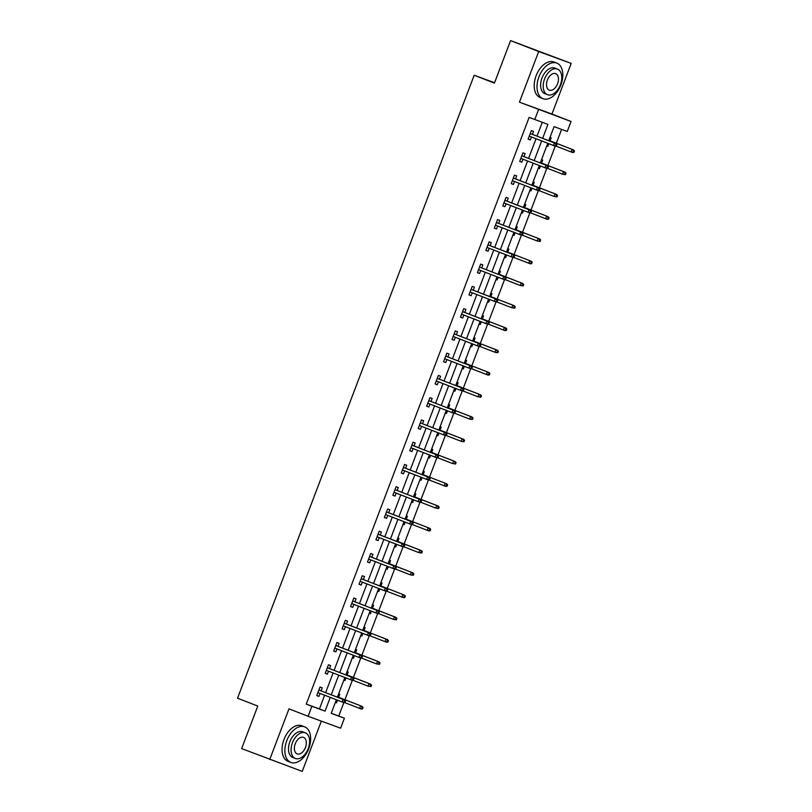 <?xml version="1.0" encoding="UTF-8"?>
<svg xmlns="http://www.w3.org/2000/svg" width="812" height="812" viewBox="0 0 812 812"><rect width="100%" height="100%" fill="white"/><g stroke="black" fill="none" stroke-linecap="round" stroke-linejoin="round"><path stroke-width="1.22" d="M331.255 713.251L344.389 718.184L340.604 728.171L308.093 716.285L311.879 706.298L325.064 711.119L330.271 697.406M494.569 82.712L474.178 75.262L237.54 698.208L257.78 706.075L241.631 748.593L302.247 771.4L321.339 721.127M474.178 75.262L494.417 83.118L510.565 40.6L571.181 63.407L538.681 51.521L519.436 102.17L571.059 121.485L567.263 131.473L554.088 126.652L548.739 140.709M519.436 102.17L551.947 114.056L571.181 63.407M551.947 114.056L571.059 121.485M338.766 716.001L343.882 702.532M344.958 699.721L352.337 680.273M353.413 677.462L360.792 658.014M361.868 655.203L369.257 635.755M370.323 632.944L377.712 613.496M378.778 610.685L386.167 591.237M387.233 588.436L394.622 568.979M395.688 566.177L403.077 546.72M404.143 543.918L411.532 524.461M412.597 521.659L419.987 502.212M421.052 499.4L428.442 479.953M429.507 477.141L436.897 457.694M437.962 454.882L445.352 435.435M446.417 432.623L453.806 413.176M454.872 410.364L462.261 390.917M463.327 388.106L470.716 368.658M471.782 365.847L479.171 346.399M480.237 343.588L487.626 324.14M488.692 321.329L496.081 301.881M497.147 299.07L504.536 279.622M505.602 276.811L512.991 257.363M514.057 254.552L521.446 235.104M522.512 232.293L529.901 212.845M530.967 210.034L538.356 190.587M539.422 187.775L546.811 168.328M547.877 165.516L555.266 146.069M556.332 143.257L561.599 129.402M510.565 40.6L538.681 51.521M550.008 137.38L551.155 137.807L550.008 140.801M546.76 145.947L547.897 146.363L548.892 143.754M541.553 159.639L542.7 160.065L541.553 163.06M539.442 168.622L538.305 168.185L539.442 168.622L540.437 166.013M533.098 181.898L534.245 182.324L533.098 185.319M529.85 190.465L530.987 190.881L531.982 188.272M524.643 204.157L525.79 204.573L524.643 207.578M521.385 212.724L522.532 213.14L523.527 210.531M516.188 226.416L517.335 226.832L516.188 229.837M514.077 235.399L512.94 234.952L514.077 235.399L515.072 232.79M507.733 248.675L508.88 249.091L507.733 252.096M504.475 257.242L505.622 257.658L506.617 255.049M499.278 270.934L500.425 271.35L499.278 274.354M497.167 279.917L496.03 279.47L497.167 279.917L498.162 277.308M490.824 293.193L491.97 293.609L490.824 296.613M487.565 301.76L488.712 302.176L489.707 299.557M482.369 315.452L483.516 315.868L482.369 318.872M480.257 324.435L479.121 323.988L480.257 324.435L481.252 321.816M473.914 337.711L475.061 338.127L473.914 341.131M471.802 346.694L470.666 346.247L471.802 346.694L472.797 344.075M465.459 359.97L466.606 360.386L465.459 363.39M462.201 368.526L463.347 368.952L464.342 366.334M457.004 382.229L458.141 382.645L457.004 385.649M454.893 391.211L453.756 390.765L454.893 391.211L455.887 388.593M448.549 404.488L449.686 404.904L448.549 407.908M445.291 413.044L446.438 413.47L447.432 410.852M440.094 426.747L441.231 427.163L440.094 430.167M437.983 435.729L436.846 435.283L437.983 435.729L438.977 433.111M431.639 449.006L432.776 449.422L431.639 452.426M429.528 457.978L428.391 457.542L429.528 457.978L430.522 455.37M423.184 471.264L424.321 471.681L423.184 474.685M419.926 479.821L421.073 480.237L422.067 477.629M414.729 493.523L415.866 493.94L414.729 496.944M412.618 502.496L411.481 502.06L412.618 502.496L413.612 499.887M406.274 515.782L407.411 516.199L406.274 519.203M403.016 524.339L404.163 524.755L405.158 522.146M397.809 538.041L398.956 538.457L397.819 541.462M395.708 547.014L394.571 546.577L395.708 547.014L396.703 544.405M389.354 560.3L390.501 560.716L389.364 563.721M387.253 569.273L386.116 568.836L387.253 569.273L388.248 566.664M380.899 582.559L382.046 582.975L380.909 585.98M377.651 591.116L378.798 591.532L379.793 588.923M372.444 604.808L373.591 605.234L372.454 608.239M370.343 613.791L369.206 613.354L370.343 613.791L371.338 611.182M363.989 627.067L365.136 627.493L363.999 630.498M360.741 635.634L361.888 636.05L362.883 633.441M355.534 649.326L356.681 649.752L355.544 652.746M353.433 658.309L352.296 657.872L353.433 658.309L354.418 655.7M347.079 671.585L348.226 672.011L347.089 675.005M344.978 680.568L343.841 680.131L344.978 680.568L345.963 677.959M338.624 693.844L339.771 694.27L338.634 697.264M335.376 702.41L336.523 702.827L337.508 700.218M542.639 138.345L547.938 124.398L529.13 117.395L306.266 704.116L319.441 708.927L324.648 695.224M325.642 692.616L333.103 672.965M334.097 670.357L341.558 650.706M342.552 648.108L350.013 628.447M351.007 625.849L358.468 606.188M359.462 603.59L366.922 583.929M367.917 581.331L375.377 561.671M376.372 559.072L383.832 539.412M384.827 536.813L392.287 517.153M393.282 514.554L400.742 494.894M401.737 492.295L409.207 472.635M410.192 470.036L417.662 450.376M418.647 447.777L426.117 428.117M427.102 425.518L434.572 405.858M435.557 403.259L443.027 383.599M444.012 381.001L451.482 361.34M452.467 358.742L459.937 339.081M460.922 336.483L468.392 316.822M469.377 314.224L476.847 294.563M477.832 291.965L485.302 272.304M486.286 269.706L493.757 250.045M494.741 247.447L502.212 227.786M503.196 225.188L510.667 205.527M511.651 202.929L519.122 183.268M520.106 180.67L527.577 161.02M528.561 158.411L536.032 138.761M537.016 136.152L542.274 122.328M532.439 134.376L533.586 131.371L531.383 130.57L528.135 139.136L530.327 139.938L531.454 136.974M523.984 156.635L525.131 153.63L522.928 152.829L519.68 161.395L521.872 162.197L522.999 159.233M515.529 178.894L516.665 175.889L514.473 175.087L511.225 183.654L513.417 184.456L514.544 181.492M507.074 201.153L508.21 198.148L506.018 197.346L502.77 205.913L504.962 206.715L506.089 203.751M498.619 223.412L499.756 220.407L497.563 219.605L494.315 228.172L496.508 228.974L497.634 226.01M490.164 245.671L491.301 242.666L489.108 241.864L485.86 250.431L488.053 251.233L489.179 248.269M481.709 267.93L482.846 264.925L480.653 264.123L477.405 272.68L479.598 273.492L480.724 270.528M473.254 290.188L474.391 287.184L472.198 286.382L468.95 294.939L471.143 295.751L472.269 292.787M464.799 312.447L465.936 309.443L463.743 308.641L460.495 317.198L462.688 318.01L463.814 315.046M456.344 334.706L457.481 331.702L455.288 330.9L452.03 339.457L454.233 340.269L455.359 337.305M447.889 356.965L449.026 353.961L446.833 353.159L443.575 361.716L445.778 362.517L446.904 359.564M439.434 379.224L440.571 376.22L438.378 375.418L435.12 383.974L437.323 384.776L438.45 381.823M430.979 401.483L432.116 398.479L429.924 397.677L426.665 406.233L428.868 407.035L429.995 404.082M422.524 423.742L423.661 420.738L421.469 419.936L418.21 428.492L420.413 429.294L421.54 426.341M414.069 446.001L415.206 442.997L413.014 442.195L409.755 450.751L411.958 451.553L413.075 448.6M405.614 468.26L406.751 465.256L404.559 464.454L401.301 473.01L403.503 473.812L404.62 470.858M397.159 490.519L398.296 487.515L396.104 486.713L392.846 495.269L395.048 496.071L396.165 493.117M388.704 512.778L389.841 509.774L387.649 508.972L384.391 517.528L386.593 518.33L387.71 515.376M380.249 535.037L381.386 532.033L379.194 531.231L375.936 539.787L378.138 540.589L379.255 537.635M371.794 557.286L372.931 554.291L370.739 553.49L367.481 562.046L369.683 562.848L370.8 559.894M363.34 579.545L364.476 576.55L362.284 575.738L359.026 584.305L361.228 585.107L362.345 582.153M354.885 601.804L356.021 598.809L353.829 597.997L350.571 606.564L352.773 607.366L353.89 604.412M346.43 624.063L347.566 621.068L345.374 620.256L342.116 628.823L344.318 629.625L345.435 626.661M337.975 646.322L339.111 643.317L336.919 642.515L333.661 651.082L335.863 651.884L336.98 648.92M329.52 668.581L330.657 665.576L328.454 664.774L325.206 673.341L327.398 674.143L328.525 671.179M321.055 690.839L322.202 687.835L319.999 687.033L316.751 695.6L318.943 696.402L320.07 693.438M308.093 716.285L288.981 708.856L269.736 759.514M306.266 704.116L311.879 706.298M534.753 119.587L538.549 109.6M336.371 699.771L331.215 713.362L344.389 718.184M547.755 143.308L540.284 162.968M539.3 165.567L531.83 185.227M530.845 187.826L523.375 207.486M522.39 210.085L514.92 229.745M513.935 232.344L506.465 252.004M505.48 254.603L498.01 274.263M497.025 276.862L489.555 296.522M488.57 299.12L481.1 318.781M480.115 321.379L472.645 341.04M471.66 343.638L464.19 363.299M463.205 365.897L455.735 385.558M454.75 388.156L447.28 407.817M446.295 410.415L438.825 430.076M437.841 432.674L430.37 452.335M429.386 454.933L421.915 474.594M420.931 477.192L413.46 496.853M412.476 499.451L405.005 519.101M404.021 521.71L396.55 541.36M395.566 543.969L388.095 563.619M387.111 566.228L379.64 585.878M378.656 588.477L371.185 608.137M370.201 610.736L362.731 630.396M361.746 632.995L354.276 652.655M353.291 655.254L345.821 674.914M344.836 677.512L337.366 697.173M331.255 694.808L338.726 675.148M339.71 672.549L347.181 652.889M348.165 650.29L355.636 630.63M356.62 628.031L364.091 608.371M365.075 605.772L372.546 586.112M373.54 583.513L381.001 563.853M381.995 561.254L389.455 541.594M390.45 538.995L397.91 519.335M398.905 516.736L406.365 497.076M407.36 494.478L414.82 474.817M415.815 472.219L423.275 452.558M424.27 449.96L431.73 430.299M432.725 427.701L440.185 408.04M441.18 405.442L448.64 385.781M449.635 383.183L457.095 363.522M458.09 360.924L465.56 341.263M466.545 338.665L474.015 319.004M475 316.406L482.47 296.745M483.455 294.147L490.925 274.486M491.91 271.888L499.38 252.227M500.365 249.629L507.835 229.979M508.819 227.37L516.29 207.72M517.274 205.111L524.745 185.461M525.729 182.852L533.2 163.202M534.184 160.603L541.655 140.943M319.441 708.927L325.064 711.119M528.145 139.085L530.327 139.938M546.76 145.927L547.897 146.363M519.69 161.344L521.872 162.197M529.85 190.434L530.987 190.881M511.235 183.603L513.417 184.456M521.395 212.693L522.532 213.14M502.78 205.862L504.962 206.715M494.325 228.121L496.508 228.974M504.485 257.211L505.622 257.658M485.87 250.38L488.053 251.233M477.415 272.639L479.598 273.492M487.576 301.729L488.712 302.176M468.96 294.898L471.143 295.751M460.505 317.157L462.688 318.01M452.051 339.416L454.233 340.269M462.211 368.506L463.347 368.952M443.596 361.675L445.778 362.517M435.141 383.934L437.323 384.776M445.301 413.024L446.438 413.47M426.686 406.193L428.868 407.035M418.231 428.452L420.413 429.294M409.776 450.711L411.958 451.553M419.936 479.801L421.073 480.237M401.321 472.97L403.503 473.812M392.866 495.229L395.048 496.071M403.026 524.319L404.163 524.755M384.411 517.488L386.593 518.33M375.956 539.747L378.138 540.589M367.501 562.005L369.683 562.848M377.661 591.095L378.798 591.532M359.046 584.264L361.228 585.107M350.591 606.523L352.773 607.366M360.751 635.613L361.888 636.05M342.136 628.782L344.318 629.625M333.681 651.041L335.863 651.884M325.226 673.29L327.398 674.143M335.386 702.39L336.523 702.827M316.771 695.549L318.943 696.402M556.342 145.967L556.89 144.536L556.007 144.211L555.469 145.642L556.342 145.967L555.022 146.099L529.272 136.132M555.469 145.642L553.439 145.521L554.413 142.953L555.997 143.531L530.256 133.533M556.007 144.211L554.413 142.953L530.246 133.564M556.89 144.536L555.997 143.531M573.566 149.956L548.871 140.364L573.566 149.956L574.46 150.961L573.577 150.646L573.039 152.067L573.922 152.392L574.46 150.961M573.922 152.392L572.592 152.524L555.763 146.018M573.039 152.067L571.009 151.945L571.983 149.378L573.577 150.646M560.889 84.905A19.082 11.693 111.2 0 0 556.809 63.103A19.082 11.693 111.2 0 0 538.924 76.876A19.082 11.693 111.2 0 0 542.995 98.678A19.082 11.693 111.2 0 0 560.889 84.905M556.809 63.103L553.997 62.016A19.082 11.693 111.2 0 0 536.113 75.78A19.082 11.693 111.2 0 0 540.183 97.582L542.995 98.678M547.511 94.699L544.933 93.695A13.733 8.414 -68.8 0 1 542 77.993A13.733 8.414 -68.8 0 1 554.88 68.086L557.458 69.091A13.733 8.414 111.2 0 0 544.578 78.997A13.733 8.414 111.2 0 0 547.511 94.699A13.733 8.414 111.2 0 0 560.392 84.783A13.733 8.414 111.2 0 0 557.458 69.091M547.389 80.033A8.851 5.43 111.2 0 0 549.288 90.142A8.851 5.43 111.2 0 0 557.58 83.758A8.851 5.43 111.2 0 0 555.692 73.638A8.851 5.43 111.2 0 0 547.389 80.033M308.743 748.664A19.082 11.693 111.2 0 0 304.673 726.862A19.082 11.693 111.2 0 0 286.778 740.635A19.082 11.693 111.2 0 0 290.858 762.438A19.082 11.693 111.2 0 0 308.743 748.664M304.673 726.862L301.861 725.776A19.082 11.693 111.2 0 0 283.967 739.539A19.082 11.693 111.2 0 0 288.047 761.341L290.858 762.438M295.375 758.459L292.787 757.454A13.733 8.414 -68.8 0 1 289.854 741.762A13.733 8.414 -68.8 0 1 302.734 731.845L305.322 732.85A13.733 8.414 111.2 0 0 292.442 742.767A13.733 8.414 111.2 0 0 295.375 758.459A13.733 8.414 111.2 0 0 308.255 748.542A13.733 8.414 111.2 0 0 305.322 732.85M295.253 743.792A8.851 5.43 111.2 0 0 297.141 753.901A8.851 5.43 111.2 0 0 305.444 747.517A8.851 5.43 111.2 0 0 303.556 737.397A8.851 5.43 111.2 0 0 295.253 743.792M547.887 168.226L548.435 166.795L547.552 166.47L547.014 167.901L547.887 168.226L546.567 168.358L520.817 158.391M547.542 165.79L521.801 155.792L547.542 165.79L548.435 166.795M547.014 167.901L544.984 167.779L545.958 165.212L547.552 166.47M539.432 190.485L539.98 189.054L539.097 188.729L538.559 190.16L539.432 190.485L538.102 190.617L512.362 180.65M538.559 190.16L536.529 190.038L537.503 187.47L539.087 188.049L513.346 178.051M539.097 188.729L537.503 187.47L513.336 178.082M539.98 189.054L539.087 188.049M565.457 174.651L566.005 173.22L565.122 172.905L564.584 174.326L565.457 174.651L562.554 174.204L563.528 171.636L565.111 172.215L540.416 162.623M565.122 172.905L563.528 171.636L540.406 162.654M564.584 174.326L562.554 174.204L547.308 168.277M565.111 172.215L566.005 173.22M557.002 196.91L557.55 195.479L556.667 195.164L556.129 196.585L557.002 196.91L554.099 196.463L555.073 193.895L556.656 194.474L531.962 184.882M556.667 195.164L555.073 193.895L531.951 184.913M556.129 196.585L554.099 196.463L538.853 190.536M556.656 194.474L557.55 195.479M530.977 212.744L531.525 211.313L530.642 210.988L530.104 212.419L530.977 212.744L529.647 212.876L503.907 202.909M530.104 212.419L528.074 212.297L529.048 209.719L530.632 210.298L504.891 200.31M530.642 210.988L529.048 209.719L504.881 200.341M531.525 211.313L530.632 210.298M522.522 235.003L523.07 233.572L522.187 233.247L521.649 234.678L522.522 235.003L521.192 235.125L495.452 225.168M522.177 232.557L496.436 222.569L522.177 232.557L523.07 233.572M521.649 234.678L519.619 234.546L520.593 231.978L522.187 233.247M514.067 257.252L514.615 255.831L513.732 255.506L513.194 256.937L514.067 257.252L512.737 257.384L486.997 247.427M513.194 256.937L511.164 256.805L512.139 254.237L513.722 254.816L487.982 244.828M513.732 255.506L512.139 254.237L487.971 244.859M514.615 255.831L513.722 254.816M548.202 216.733L523.507 207.141L548.202 216.733L549.095 217.738L548.212 217.413L547.674 218.844L548.547 219.169L549.095 217.738M548.547 219.169L547.227 219.301L530.398 212.795M547.674 218.844L545.644 218.722L546.618 216.154L548.212 217.413M540.092 241.428L540.64 239.997L539.757 239.672L539.219 241.103L540.092 241.428L537.189 240.981L538.163 238.413L539.747 238.992L515.052 229.4M539.757 239.672L538.163 238.413L515.041 229.431M539.219 241.103L537.189 240.981L521.943 235.054M539.747 238.992L540.64 239.997M531.292 261.251L506.597 251.659L531.292 261.251L532.185 262.256L531.302 261.931L530.764 263.362L531.637 263.687L532.185 262.256M531.637 263.687L530.317 263.819L513.488 257.313M530.764 263.362L528.734 263.24L529.708 260.672L531.302 261.931M505.612 279.511L506.16 278.09L505.277 277.765L504.739 279.196L505.612 279.511L504.282 279.643L478.542 269.685M505.257 277.075L479.527 267.087L505.257 277.075L506.16 278.09M504.739 279.196L502.709 279.064L503.684 276.496L505.277 277.765M523.182 285.946L523.73 284.515L522.847 284.19L522.309 285.621L523.182 285.946L520.279 285.499L521.253 282.931L522.837 283.51L498.142 273.918M522.847 284.19L521.253 282.931L498.132 273.948M522.309 285.621L520.279 285.499L505.034 279.572M522.837 283.51L523.73 284.515M497.157 301.77L497.695 300.349L496.822 300.024L496.284 301.455L497.157 301.77L495.827 301.902L470.087 291.944M496.284 301.455L494.254 301.323L495.229 298.755L496.802 299.334L471.072 289.346M496.822 300.024L495.229 298.755L471.061 289.377M497.695 300.349L496.802 299.334M514.727 308.205L515.275 306.774L514.392 306.449L513.854 307.88L514.727 308.205L511.824 307.758L512.798 305.18L514.382 305.759L489.687 296.177M514.392 306.449L512.798 305.18L489.677 296.207M513.854 307.88L511.824 307.758L496.579 301.831M514.382 305.759L515.275 306.774M488.702 324.029L489.24 322.608L488.367 322.283L487.819 323.714L488.702 324.029L487.373 324.161L461.632 314.203M487.819 323.714L485.799 323.582L486.774 321.014L488.347 321.593L462.617 311.595M488.367 322.283L486.774 321.014L462.607 311.635M489.24 322.608L488.347 321.593M505.927 328.018L481.232 318.436L505.927 328.018L506.82 329.033L505.937 328.708L505.399 330.139L506.272 330.464L506.82 329.033M506.272 330.464L504.952 330.585L488.124 324.089M505.399 330.139L503.369 330.007L504.343 327.439L505.937 328.708M480.247 346.288L480.785 344.867L479.912 344.542L479.364 345.973L480.247 346.288L478.918 346.419L453.177 336.462M479.364 345.973L477.334 345.841L478.319 343.273L479.892 343.852L454.162 333.854M479.912 344.542L478.319 343.273L454.152 333.894M480.785 344.867L479.892 343.852M497.817 352.712L498.365 351.291L497.482 350.967L496.944 352.398L497.817 352.712L494.914 352.266L495.888 349.698L497.472 350.276L472.777 340.695M497.482 350.967L495.888 349.698L472.767 340.725M496.944 352.398L494.914 352.266L479.669 346.348M497.472 350.276L498.365 351.291M471.792 368.546L472.33 367.125L471.457 366.801L470.909 368.232L471.792 368.546L470.463 368.678L444.722 358.721M470.909 368.232L468.879 368.1L469.864 365.532L471.437 366.11L445.707 356.113M471.457 366.801L469.864 365.532L445.697 356.143M472.33 367.125L471.437 366.11M489.017 372.535L464.322 362.954L489.017 372.535L489.91 373.55L489.027 373.226L488.489 374.657L489.362 374.971L489.91 373.55M489.362 374.971L488.042 375.103L471.214 368.607M488.489 374.657L486.459 374.525L487.433 371.957L489.027 373.226M463.337 390.805L463.875 389.384L463.002 389.06L462.454 390.491L463.337 390.805L462.008 390.937L436.267 380.97M462.982 388.369L437.252 378.372L462.982 388.369L463.875 389.384M462.454 390.491L460.424 390.359L461.409 387.791L463.002 389.06M480.907 397.23L481.455 395.809L480.572 395.485L480.034 396.916L480.907 397.23L478.004 396.784L478.978 394.216L480.562 394.794L455.867 385.203M480.572 395.485L478.978 394.216L455.857 385.243M480.034 396.916L478.004 396.784L462.759 390.866M480.562 394.794L481.455 395.809M454.882 413.064L455.42 411.643L454.547 411.319L453.999 412.75L454.882 413.064L453.553 413.196L427.812 403.229M453.999 412.75L451.969 412.618L452.954 410.05L454.527 410.628L428.797 400.631M454.547 411.319L452.954 410.05L428.787 400.661M455.42 411.643L454.527 410.628M472.452 419.489L473 418.068L472.117 417.744L471.579 419.175L472.452 419.489L469.549 419.043L470.524 416.475L472.107 417.053L447.412 407.462M472.117 417.744L470.524 416.475L447.402 407.502M471.579 419.175L469.549 419.043L454.304 413.125M472.107 417.053L473 418.068M446.427 435.323L446.965 433.902L446.092 433.578L445.544 434.999L446.427 435.323L445.098 435.455L419.357 425.488M445.544 434.999L443.514 434.877L444.489 432.309L446.072 432.887L420.342 422.89M446.092 433.578L444.489 432.309L420.332 422.92M446.965 433.902L446.072 432.887M463.997 441.748L464.545 440.327L463.662 440.002L463.124 441.434L463.997 441.748L461.094 441.302L462.069 438.734L463.652 439.312L438.957 429.721M463.662 440.002L462.069 438.734L438.947 429.751M463.124 441.434L461.094 441.302L445.849 435.384M463.652 439.312L464.545 440.327M437.972 457.582L438.51 456.161L437.638 455.837L437.089 457.257L437.972 457.582L436.643 457.714L410.902 447.747M437.089 457.257L435.059 457.136L436.034 454.568L437.617 455.146L411.887 445.149M437.638 455.837L436.034 454.568L411.877 445.179M438.51 456.161L437.617 455.146M455.542 464.007L456.09 462.586L455.207 462.261L454.669 463.693L455.542 464.007L452.639 463.561L453.614 460.993L455.197 461.571L430.502 451.979M455.207 462.261L453.614 460.993L430.492 452.01M454.669 463.693L452.639 463.561L437.394 457.643M455.197 461.571L456.09 462.586M429.518 479.841L430.055 478.41L429.183 478.095L428.634 479.516L429.518 479.841L428.188 479.973L402.447 470.006M428.634 479.516L426.604 479.395L427.579 476.827L429.162 477.405L403.432 467.407M429.183 478.095L427.579 476.827L403.422 467.438M430.055 478.41L429.162 477.405M446.732 483.83L422.047 474.238L446.732 483.83L447.635 484.845L446.752 484.52L446.214 485.952L447.087 486.266L447.635 484.845M447.087 486.266L445.758 486.398L428.929 479.902M446.214 485.952L444.184 485.82L445.159 483.252L446.752 484.52M421.063 502.1L421.601 500.669L420.728 500.354L420.18 501.775L421.063 502.1L419.733 502.232L393.993 492.265M420.707 499.664L394.977 489.666L420.707 499.664L421.601 500.669M420.18 501.775L418.15 501.654L419.124 499.086L420.728 500.354M438.632 508.525L439.17 507.104L438.297 506.779L437.759 508.21L438.632 508.525L435.729 508.079L436.704 505.511L438.277 506.089L413.592 496.497M438.297 506.779L436.704 505.511L413.582 496.528M437.759 508.21L435.729 508.079L420.474 502.161M438.277 506.089L439.17 507.104M412.608 524.359L413.146 522.928L412.273 522.613L411.725 524.034L412.608 524.359L411.278 524.491L385.538 514.524M411.725 524.034L409.695 523.913L410.669 521.345L412.252 521.923L386.522 511.925M412.273 522.613L410.669 521.345L386.512 511.956M413.146 522.928L412.252 521.923M429.822 528.348L405.137 518.756L429.822 528.348L430.715 529.363L429.842 529.038L429.294 530.459L430.177 530.784L430.715 529.363M430.177 530.784L428.848 530.916L412.019 524.42M429.294 530.459L427.274 530.337L428.249 527.77L429.842 529.038M404.153 546.618L404.691 545.187L403.818 544.872L403.27 546.293L404.153 546.618L402.823 546.75L377.083 536.783M403.27 546.293L401.24 546.171L402.214 543.604L403.797 544.182L378.067 534.184M403.818 544.872L402.214 543.604L378.057 534.215M404.691 545.187L403.797 544.182M421.722 553.043L422.26 551.622L421.387 551.297L420.839 552.718L421.722 553.043L418.809 552.596L419.794 550.028L421.367 550.607L396.682 541.015M421.387 551.297L419.794 550.028L396.672 541.046M420.839 552.718L418.809 552.596L403.564 546.679M421.367 550.607L422.26 551.622M395.698 568.877L396.236 567.446L395.363 567.131L394.815 568.552L395.698 568.877L394.368 569.009L368.628 559.042M394.815 568.552L392.785 568.43L393.759 565.862L395.342 566.441L369.612 556.443M395.363 567.131L393.759 565.862L369.602 556.474M396.236 567.446L395.342 566.441M413.267 575.302L413.805 573.871L412.932 573.556L412.384 574.977L413.267 575.302L410.354 574.855L411.339 572.287L412.912 572.866L388.227 563.274M412.932 573.556L411.339 572.287L388.217 563.305M412.384 574.977L410.354 574.855L395.109 568.938M412.912 572.866L413.805 573.871M387.243 591.136L387.781 589.705L386.908 589.39L386.36 590.811L387.243 591.136L385.913 591.268L360.173 581.301M386.36 590.811L384.33 590.689L385.304 588.121L386.888 588.7L361.157 578.702M386.908 589.39L385.304 588.121L361.147 578.733M387.781 589.705L386.888 588.7M404.457 595.125L379.772 585.533L404.457 595.125L405.35 596.13L404.477 595.815L403.929 597.236L404.812 597.561L405.35 596.13M404.812 597.561L403.483 597.693L386.654 591.197M403.929 597.236L401.899 597.114L402.884 594.546L404.477 595.815M378.788 613.395L379.326 611.964L378.453 611.649L377.905 613.07L378.788 613.395L377.458 613.527L351.718 603.56M378.433 610.959L352.702 600.961L378.433 610.959L379.326 611.964M377.905 613.07L375.875 612.948L376.849 610.38L378.453 611.649M396.357 619.82L396.895 618.389L396.023 618.074L395.474 619.495L396.357 619.82L393.444 619.373L394.429 616.805L396.002 617.384L371.317 607.792M396.023 618.074L394.429 616.805L371.307 607.823M395.474 619.495L393.444 619.373L378.199 613.456M396.002 617.384L396.895 618.389M370.333 635.654L370.871 634.223L369.998 633.908L369.45 635.329L370.333 635.654L369.003 635.786L343.253 625.819M369.45 635.329L367.42 635.207L368.394 632.639L369.978 633.218L344.247 623.22M369.998 633.908L368.394 632.639L344.237 623.251M370.871 634.223L369.978 633.218M387.547 639.643L362.862 630.051L387.547 639.643L388.44 640.648L387.568 640.333L387.019 641.754L387.903 642.079L388.44 640.648M387.903 642.079L386.573 642.211L369.744 635.705M387.019 641.754L384.989 641.632L385.964 639.064L387.568 640.333M361.878 657.913L362.416 656.482L361.533 656.157L360.995 657.588L361.878 657.913L360.548 658.045L334.798 648.077M360.995 657.588L358.965 657.466L359.939 654.898L361.523 655.477L335.792 645.479M361.533 656.157L359.939 654.898L335.782 645.51M362.416 656.482L361.523 655.477M379.448 664.338L379.986 662.907L379.113 662.592L378.565 664.013L379.448 664.338L376.535 663.891L377.509 661.323L379.092 661.902L354.408 652.31M379.113 662.592L377.509 661.323L354.397 652.341M378.565 664.013L376.535 663.891L361.289 657.964M379.092 661.902L379.986 662.907M353.423 680.172L353.961 678.741L353.078 678.416L352.54 679.847L353.423 680.172L352.093 680.304L326.343 670.336M352.54 679.847L350.51 679.725L351.484 677.157L353.068 677.736L327.337 667.738M353.078 678.416L351.484 677.157L327.327 667.768M353.961 678.741L353.068 677.736M370.993 686.597L371.531 685.166L370.658 684.851L370.11 686.272L370.993 686.597L368.08 686.15L369.054 683.582L370.637 684.161L345.953 674.569M370.658 684.851L369.054 683.582L345.942 674.599M370.11 686.272L368.08 686.15L352.834 680.223M370.637 684.161L371.531 685.166M344.968 702.431L345.506 701L344.623 700.675L344.085 702.106L344.968 702.431L343.638 702.563L317.888 692.595M344.085 702.106L342.055 701.984L343.029 699.416L344.613 699.995L318.883 689.997M344.623 700.675L343.029 699.416L318.872 690.027M345.506 701L344.613 699.995M362.182 706.42L337.498 696.828L362.182 706.42L363.076 707.425L362.203 707.11L361.655 708.531L362.538 708.856L363.076 707.425M362.538 708.856L361.208 708.988L344.379 702.481M361.655 708.531L359.625 708.409L360.599 705.841L362.203 707.11"/></g></svg>
